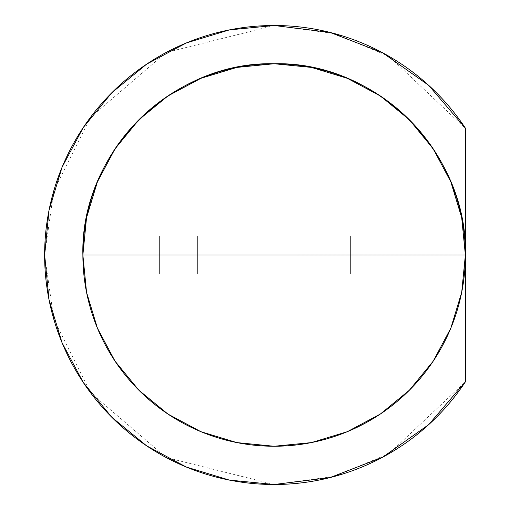 <?xml version="1.0" encoding="UTF-8"?>
<svg xmlns="http://www.w3.org/2000/svg" width="510" height="510" viewBox="0 0 510 510"><rect width="100%" height="100%" fill="white"/><g stroke="black" fill="none" stroke-linecap="round" stroke-linejoin="round"><path stroke-width="0.38" stroke-dasharray="2.55 1.91" d="M197.625 235.875L197.625 274.125L197.625 235.875L159.375 235.875L159.375 274.125L197.625 274.125L159.375 274.125L159.375 235.875L197.625 235.875L197.625 274.125L159.375 274.125L159.375 235.875L197.625 235.875L197.625 274.125L159.375 274.125L159.375 235.875L197.625 235.875M388.875 274.125L388.875 235.875L388.875 274.125L350.625 274.125L388.875 274.125L350.625 274.125L350.625 235.875L350.625 274.125L350.625 235.875L388.875 235.875L350.625 235.875L388.875 235.875L388.875 274.125L350.625 274.125L350.625 235.875L388.875 235.875L388.875 274.125M465.375 254.853L44.625 255L53.805 190.74L90.525 117.3L166.126 52.498L274.125 25.5L334.617 33.615L389.022 56.329L465.375 128.354M465.375 159.681L465.375 160.025M274.265 446.25L274.125 446.25A191.25 191.25 0 0 0 465.375 255A191.25 191.25 0 0 0 274.125 63.75L274.265 63.75M274.125 484.5A229.5 229.5 0 0 0 465.375 381.862L389.022 453.67L334.617 476.385L274.125 484.5L166.126 457.502L90.525 392.7L53.805 319.26L44.625 255A229.5 229.5 0 0 0 274.125 484.5M465.375 128.137A229.5 229.5 0 0 0 44.625 255L465.375 255.147M465.375 255L465.375 318.591M274.061 63.75L274.125 63.75A191.25 191.25 0 0 0 82.875 255A191.25 191.25 0 0 0 274.125 446.25L273.985 446.25M465.375 318.431L465.375 381.862"/><path stroke-width="0.76" d="M86.547 292.313L82.875 255A191.25 191.25 0 0 1 274.125 63.75A191.25 191.25 0 0 1 465.375 255L465.375 381.862A229.5 229.5 0 0 1 44.625 255A229.5 229.5 0 0 1 465.375 128.137L465.375 255L82.875 255A191.25 191.25 0 0 0 274.125 446.25A191.25 191.25 0 0 0 465.375 255A191.25 191.25 0 0 1 274.125 446.25A191.25 191.25 0 0 1 82.875 255L86.534 217.77M380.377 95.982L409.358 119.767L433.143 148.748L450.814 181.809L461.703 217.687L465.375 255.013L465.375 128.137L428.674 85.342L382.653 52.779L330.078 32.423L274.125 25.5L229.353 29.912L186.297 42.968L146.619 64.177L111.843 92.718L83.302 127.494L62.093 167.172L49.036 210.228L44.625 255L49.036 299.772L62.093 342.828L83.302 382.506L111.843 417.282L146.619 445.823L186.297 467.032L229.353 480.089L274.125 484.5L330.078 477.577L382.653 457.221L428.674 424.658L465.375 381.862L465.375 255L461.703 292.313L450.814 328.191L433.143 361.252L409.358 390.233L380.39 414.012M380.326 414.056L347.316 431.689L311.572 442.546M311.298 442.603L274.265 446.25M273.985 446.25L236.946 442.603M236.678 442.546L201.023 431.728M200.851 431.658L167.962 414.075M167.873 414.018L138.892 390.233L115.107 361.252L97.435 328.191L86.566 292.389M86.547 217.687L97.435 181.809L115.107 148.748L138.892 119.767L167.873 95.982M167.943 95.937L200.908 78.323M200.965 78.298L236.729 67.441M236.895 67.409L274.061 63.75M274.265 63.75L311.298 67.396M311.572 67.454L347.253 78.285M347.374 78.336L380.326 95.944M274.125 63.75C171.927 61.117 80.242 152.802 82.875 255L465.375 255C468.008 152.802 376.323 61.117 274.125 63.75M465.375 381.862L465.375 255"/></g></svg>
